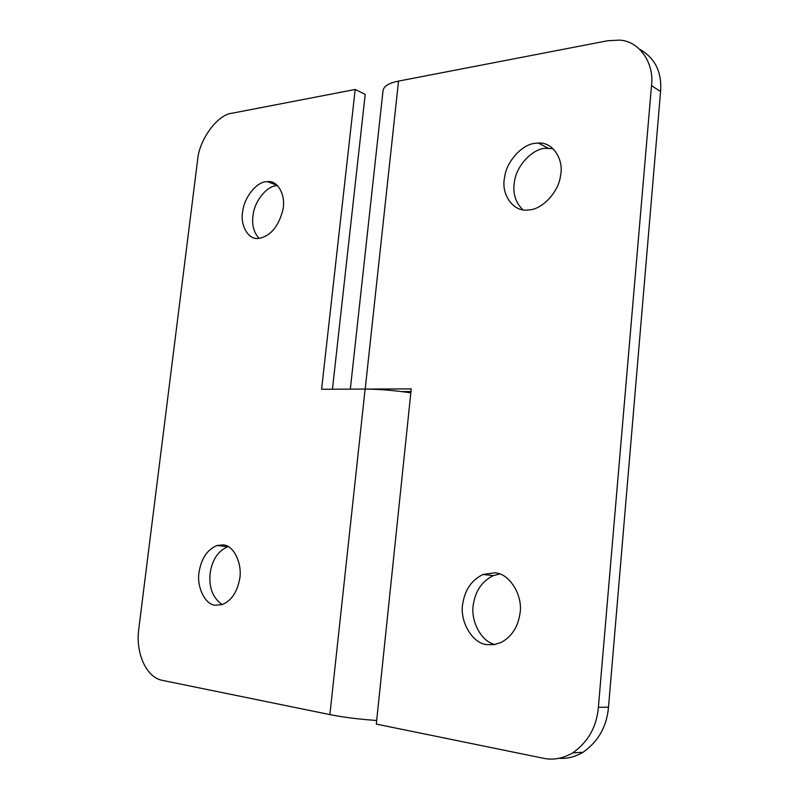 <?xml version="1.0" encoding="UTF-8"?>
<svg xmlns="http://www.w3.org/2000/svg" width="799" height="799" viewBox="0 0 799 799"><rect width="100%" height="100%" fill="white"/><g stroke="black" fill="none" stroke-linecap="round" stroke-linejoin="round"><path stroke-width="1.2" d="M228.124 546.636L227.985 546.676C218.646 550.501 212.764 558.841 210.347 571.675C208.429 586.836 212.404 597.802 222.272 604.583M222.711 544.938L217.028 545.507C207.67 549.372 201.767 557.772 199.331 570.716C195.955 585.457 204.724 605.003 215.53 605.243L222.402 604.533C230.931 600.828 236.524 593.038 239.191 581.153C243.445 565.592 234.017 544.588 222.711 544.938M277.503 185.628L276.254 185.748C266.846 186.087 254.681 201.078 253.183 214.472C251.575 224.209 253.523 232.179 259.046 238.362M265.977 181.773C256.559 182.142 244.364 197.273 242.836 210.766C239.64 224.769 248.199 240.399 258.886 238.372L259.236 238.342C270.432 236.005 278.232 226.836 282.646 210.836C286.432 196.614 278.372 180.085 267.495 181.633L265.977 181.773M559.12 758.281C567.11 758.9 575.1 756.893 583.08 752.259C598.391 741.432 606.86 726.401 608.498 707.165L598.371 707.325C596.703 726.76 588.164 741.941 572.763 752.888C562.656 758.591 552.828 760.368 543.28 758.231L376.299 724.094L411.245 388.893L321.588 389.253L355.195 89.468L365.213 94.372L332.444 389.213M376.679 720.498C358.601 719.2 343.011 717.232 329.877 714.606L365.123 389.083C378.187 389.093 393.418 390.331 410.836 392.818L403.355 391.61M329.877 714.606L162.357 680.358C146.297 677.512 135.411 652.983 138.766 628.993L197.563 160.369C198.941 140.035 217.428 114.447 232.06 113.228L355.195 89.468M487.44 644.653L494.092 644.653L501.063 642.536C511.33 636.873 517.532 627.724 519.68 615.11C524.054 596.763 509.612 572.653 494.291 572.843L482.996 574.481C472.019 579.834 465.358 589.133 463.021 602.386C458.766 619.914 472.019 644.014 487.44 644.653M499.565 574.022L493.432 575.59C482.506 580.883 475.884 590.091 473.567 603.225C469.862 619.175 480.519 641.667 495.05 644.493M528.928 209.887C541.872 209.747 558.851 191.98 560.518 175.59C564.184 159.61 552.768 141.713 538.416 143.071L535.28 143.311C522.306 144.07 506.276 161.628 504.618 177.378C500.653 193.867 513.168 212.424 528.189 209.957L528.928 209.887M553.008 148.624L544.918 148.344C531.994 149.053 516.034 166.422 514.406 182.032C512.549 193.128 515.365 202.357 522.846 209.738M608.498 707.165L660.583 91.525C662.011 72.07 655.05 57.997 639.709 49.278M365.193 389.083L398.531 81.099L607.689 40.739L619.325 40.12C639.609 40.839 654.511 63.66 651.505 85.633L660.583 91.525M402.047 391.61L410.966 391.59M398.531 81.099C389.133 82.936 383.969 86.072 383.051 90.497L350.332 389.143M598.371 707.325L651.505 85.633M227.985 546.676L217.028 545.507M277.313 185.428L267.495 181.633M493.432 575.59L482.996 574.481M538.416 143.071L548.044 148.115M583.08 752.259L572.763 752.888"/></g></svg>
